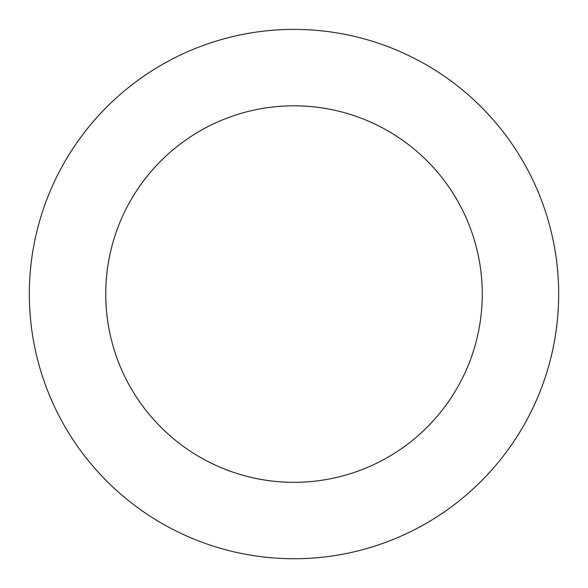 <?xml version="1.0" encoding="UTF-8"?>
<svg xmlns="http://www.w3.org/2000/svg" width="588" height="588" viewBox="0 0 588 588"><rect width="100%" height="100%" fill="white"/><g stroke="black" fill="none" stroke-linecap="round" stroke-linejoin="round"><path stroke-width="0.88" d="M29.466 302.489A264.666 264.666 0 0 0 433.562 518.947A264.666 264.666 0 0 0 418.972 60.762A264.666 264.666 0 0 0 29.466 302.489M105.833 300.056A188.263 188.263 0 0 0 393.269 454.032A188.263 188.263 0 0 0 382.898 128.111A188.263 188.263 0 0 0 105.833 300.056"/></g></svg>
